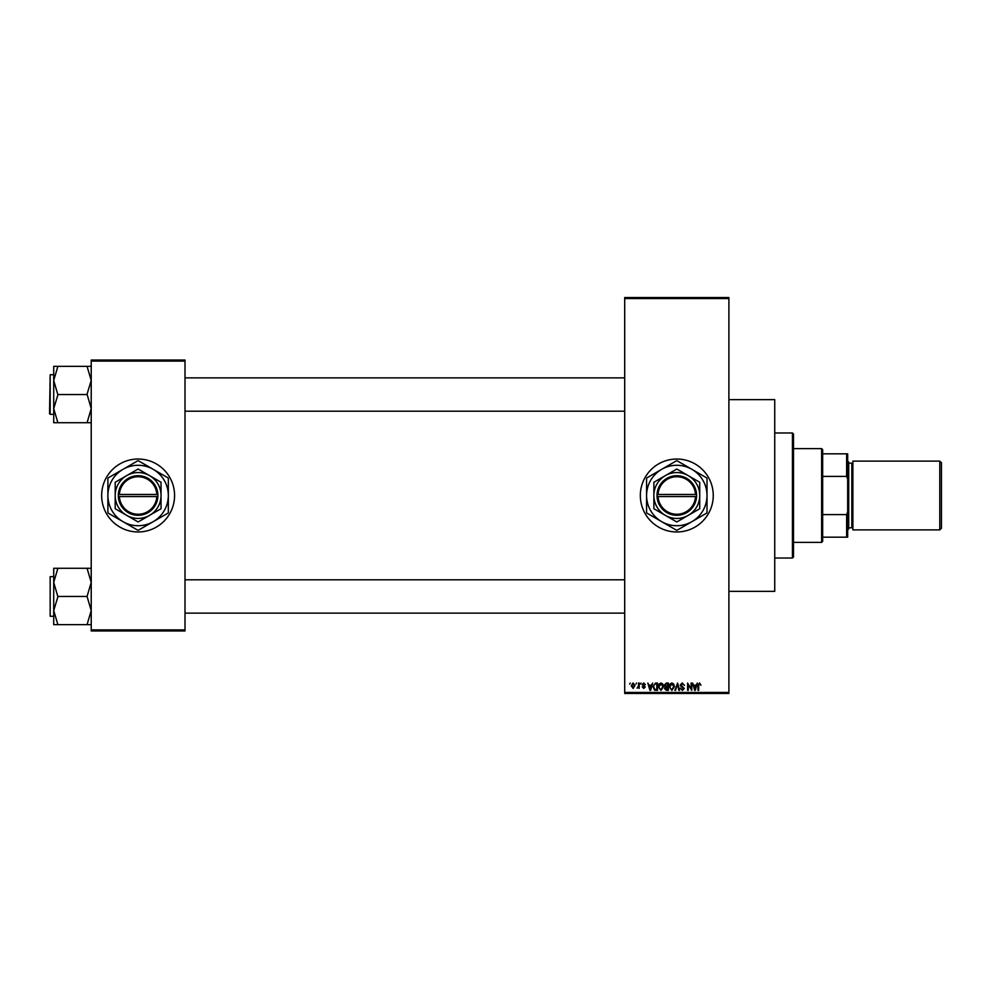 <?xml version="1.0" encoding="UTF-8"?>
<svg xmlns="http://www.w3.org/2000/svg" width="991" height="991" viewBox="0 0 991 991"><rect width="100%" height="100%" fill="white"/><g stroke="black" fill="none" stroke-linecap="round" stroke-linejoin="round"><path stroke-width="1.49" d="M676.803 459.031A36.469 36.469 0 0 0 640.335 495.5A36.469 36.469 0 0 0 676.803 531.969A36.469 36.469 0 0 0 713.26 495.5A36.469 36.469 0 0 0 676.803 459.031M728.893 399.646L774.739 399.646L774.739 591.354L728.893 591.354M138.121 459.031A36.469 36.469 0 0 0 101.652 495.5A36.469 36.469 0 0 0 138.121 531.969A36.469 36.469 0 0 0 174.577 495.5A36.469 36.469 0 0 0 138.121 459.031M635.875 684.087L636.544 683.047L635.875 684.087M638.526 685.797L638.526 683.047L639.195 683.047L639.195 688.349L638.526 687.506L637.114 688.163L638.526 685.797M640.421 684.087L641.09 683.047L640.421 684.087M642.131 684.67L643.729 682.96L645.352 684.657L643.692 683.716L642.787 684.533L645.252 686.936L643.766 688.448L642.23 686.936L643.741 687.692L644.596 687.048L642.131 684.67M651.372 685.227L652.648 683.047L650.629 690.343L649.935 690.343L647.817 683.047L649.08 685.227L651.372 685.227M660.985 682.96L662.88 684.1L663.536 686.602L660.972 690.442L658.42 686.689L659.077 684.075L660.985 682.96M671.873 682.96L673.781 684.1L674.425 686.602L671.873 690.442L669.309 686.689L669.978 684.075L671.873 682.96M699.522 682.96L700.947 685.227L699.485 683.802L698.779 684.36L698.68 690.343L698.011 690.343L698.011 685.388L699.522 682.96M624.702 692.424L728.893 692.424L728.893 693.465L624.702 693.465L624.702 297.535L728.893 297.535L728.893 298.576L624.702 298.576M728.893 692.424L728.893 298.576M696.078 685.227L697.354 683.047L695.335 690.343L694.641 690.343L692.523 683.047L693.787 685.227L696.078 685.227M691.099 688.881L691.099 683.047L691.768 683.047L691.768 690.343L688.262 684.496L688.262 690.343L687.593 690.343L687.593 683.047L691.099 688.881M680.21 685.066L682.279 682.96L684.471 685.413L682.217 683.802L680.867 685.054L684.285 688.435L682.39 690.442L680.396 688.262L682.378 689.587L683.406 687.667L681.213 686.8L680.21 685.066M674.871 690.343L677.609 683.047L679.566 690.343L678.885 690.343L677.324 683.901L675.565 690.343L674.871 690.343M664.292 685.19L666.311 683.047L668.368 683.047L668.368 690.343L666.311 690.343L664.478 688.51L665.196 686.986L664.292 685.19M653.019 686.738L655.534 683.047L657.479 683.047L657.479 690.343L654.568 690.207L653.019 686.738M631.242 685.76L633.088 682.96L634.934 685.698L633.088 688.448L631.242 685.76M629.632 684.087L630.288 683.047L629.632 684.087M91.222 360.043L185.007 360.043L185.007 361.096L91.222 361.096L91.222 360.043M185.007 629.904L185.007 630.957L91.222 630.957L91.222 629.904L185.007 629.904L185.007 361.096M91.222 629.904L91.222 361.096M695.236 688.2L695.855 686.082L694.01 686.082L694.939 689.587L695.236 688.2M671.861 689.587L673.769 686.59L671.873 683.802L669.978 686.713L670.263 688.361L671.861 689.587M667.699 689.488L667.699 687.308L665.766 687.382L665.147 688.386L667.699 689.488M667.699 686.453L667.699 683.901L665.618 683.988L664.961 685.19L667.699 686.453M660.972 689.587L662.868 686.59L660.985 683.802L659.089 686.713L659.362 688.361L660.972 689.587M656.81 689.488L656.81 683.901L655.621 683.901L653.949 684.967L653.688 686.751L654.692 689.34L656.81 689.488M650.53 688.2L651.149 686.082L649.303 686.082L650.232 689.587L650.53 688.2M633.1 687.692L634.265 685.71L633.063 683.716L631.899 685.71L633.1 687.692M792.453 558.02L792.453 432.98L793.494 434.021L793.494 556.979L792.453 558.02L774.739 558.02M792.453 432.98L774.739 432.98M53.712 582.374L53.712 610.555L57.887 596.805L53.712 582.374L57.887 568.277L53.712 568.277L53.712 582.374M50.169 616.266L50.169 576.663L50.169 616.266L53.712 616.266M91.222 568.277L87.059 568.277L91.222 582.374L87.059 596.458L57.887 596.458M87.059 568.277L57.887 568.277M87.059 596.458L91.222 610.555L87.059 624.652L57.887 624.652L53.712 610.555L53.712 624.652L57.887 624.652M87.059 624.652L91.222 624.652M821.626 448.613L822.666 449.654L822.666 541.346L821.626 542.387L821.626 448.613L793.494 448.613M822.666 453.828L847.677 453.828L847.677 537.172L846.636 537.172L846.636 514.602L847.677 511.938M822.666 514.602L846.636 514.602M847.677 479.062L846.636 476.398L846.636 453.828M822.666 476.398L846.636 476.398M822.666 537.172L846.636 537.172M941.45 462.785L941.45 528.215L939.778 529.888L939.778 461.112L941.45 462.785M847.677 461.112L848.717 462.153L848.717 528.847L847.677 529.888M848.717 527.794L851.839 527.794A1.041 1.041 0 0 1 852.879 528.847M848.717 463.206L851.839 463.206A1.041 1.041 0 0 0 852.879 462.153M939.778 529.888L852.879 529.888L852.879 461.112L939.778 461.112M91.222 366.348L87.059 366.348L91.222 380.445L87.059 394.195L91.222 408.626L87.059 422.723L57.887 422.723L53.712 408.626L57.887 394.876L53.712 380.445L57.887 366.348L53.712 366.348L53.712 422.723L57.887 422.723M49.55 413.705L50.169 374.734L50.169 414.337L49.55 413.705M87.059 366.348L57.887 366.348M87.059 394.542L57.887 394.542M87.059 422.723L91.222 422.723M658.074 496.541L696.599 496.541L696.562 494.459A19.795 19.795 0 0 0 676.803 475.705A19.795 19.795 0 0 0 657.033 494.459L656.996 496.541L658.074 496.541A18.755 18.755 0 0 0 676.803 514.255A18.755 18.755 0 0 0 695.521 496.541M657.033 496.541A19.795 19.795 0 0 0 676.803 515.295A19.795 19.795 0 0 0 696.562 496.541M699.72 482.27L676.803 469.028L665.333 475.643L653.874 482.27L653.874 508.73L676.803 521.972L699.72 508.73L699.72 482.27M691.904 521.662A30.213 30.213 0 0 0 691.904 469.338A30.213 30.213 0 0 0 646.578 495.5A30.213 30.213 0 0 0 691.904 521.662L706.67 513.14A34.697 34.697 0 0 0 707.017 512.558L707.017 478.442A34.697 34.697 0 0 0 706.67 477.86L677.138 460.803A34.697 34.697 0 0 0 676.457 460.803L646.925 477.86A34.697 34.697 0 0 0 646.578 478.442L646.578 512.558A34.697 34.697 0 0 0 646.925 513.14L676.457 530.197A34.697 34.697 0 0 0 677.138 530.197L691.904 521.662M688.262 515.357A22.917 22.917 0 0 0 688.262 475.643A22.917 22.917 0 0 0 653.874 495.5A22.917 22.917 0 0 0 688.262 515.357M696.562 494.459L657.033 494.459M695.521 494.459A18.755 18.755 0 0 0 676.803 476.745A18.755 18.755 0 0 0 658.074 494.459M119.391 496.541L157.916 496.541L157.879 494.459A19.795 19.795 0 0 0 138.121 475.705A19.795 19.795 0 0 0 118.35 494.459L118.313 496.541L119.391 496.541A18.755 18.755 0 0 0 138.121 514.255A18.755 18.755 0 0 0 156.838 496.541M118.35 496.541A19.795 19.795 0 0 0 138.121 515.295A19.795 19.795 0 0 0 157.879 496.541M161.037 482.27L138.121 469.028L126.65 475.643L115.191 482.27L115.191 508.73L138.121 521.972L161.037 508.73L161.037 482.27M153.221 521.662A30.213 30.213 0 0 0 153.221 469.338A30.213 30.213 0 0 0 107.895 495.5A30.213 30.213 0 0 0 153.221 521.662L167.987 513.14A34.697 34.697 0 0 0 168.334 512.558L168.334 478.442A34.697 34.697 0 0 0 167.987 477.86L138.455 460.803A34.697 34.697 0 0 0 137.774 460.803L108.242 477.86A34.697 34.697 0 0 0 107.895 478.442L107.895 512.558A34.697 34.697 0 0 0 108.242 513.14L137.774 530.197A34.697 34.697 0 0 0 138.455 530.197L153.221 521.662M149.579 515.357A22.917 22.917 0 0 0 149.579 475.643A22.917 22.917 0 0 0 115.191 495.5A22.917 22.917 0 0 0 149.579 515.357M157.879 494.459L118.35 494.459M156.838 494.459A18.755 18.755 0 0 0 138.121 476.745A18.755 18.755 0 0 0 119.391 494.459M851.839 527.794L851.839 463.206M50.169 576.663L53.712 576.663M624.702 613.132L185.007 613.132M624.702 579.797L185.007 579.797M185.007 377.868L624.702 377.868M185.007 411.203L624.702 411.203M821.626 542.387L793.494 542.387M50.169 414.337L53.712 414.337M50.169 374.734L53.712 374.734"/></g></svg>
